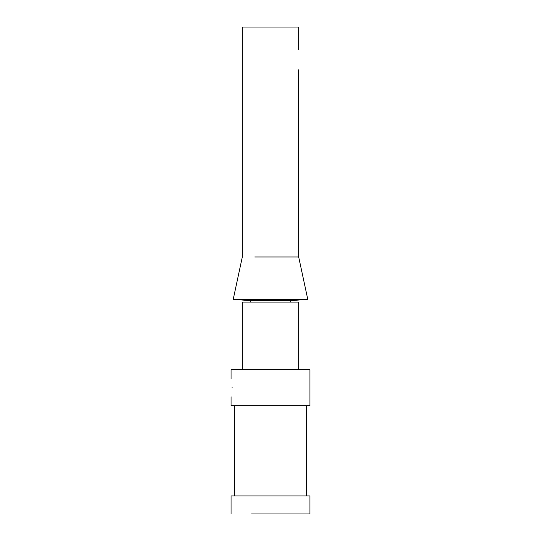 <?xml version="1.0" encoding="UTF-8"?>
<svg xmlns="http://www.w3.org/2000/svg" width="541" height="541" viewBox="0 0 541 541"><rect width="100%" height="100%" fill="white"/><g stroke="black" fill="none" stroke-linecap="round" stroke-linejoin="round"><path stroke-width="0.81" d="M254.716 256.975L298.679 256.975L307.788 299.396L233.212 299.396L242.321 256.975L242.321 27.05L298.679 27.05L298.679 49.589M298.476 69.877L298.679 256.975M298.476 229.925L298.476 79.446M250.213 302.061L250.213 300.607L290.788 300.607L307.788 299.396M242.321 369.686L242.321 302.061L298.679 302.061L298.679 369.686M231.054 378.7L231.054 369.686L309.946 369.686L309.946 405.75L231.054 405.75L231.054 396.736M232.096 387.714C230.96 399.353 230.96 399.353 232.096 387.714C230.96 376.083 230.96 376.083 232.096 387.714L232.096 387.491M231.054 513.95L231.054 495.914L309.946 495.914L309.946 513.95L251.585 513.95M290.788 302.061L290.788 300.607M250.213 300.607L233.212 299.396M234.436 495.914L234.436 405.75M306.564 495.914L306.564 405.75"/></g></svg>
